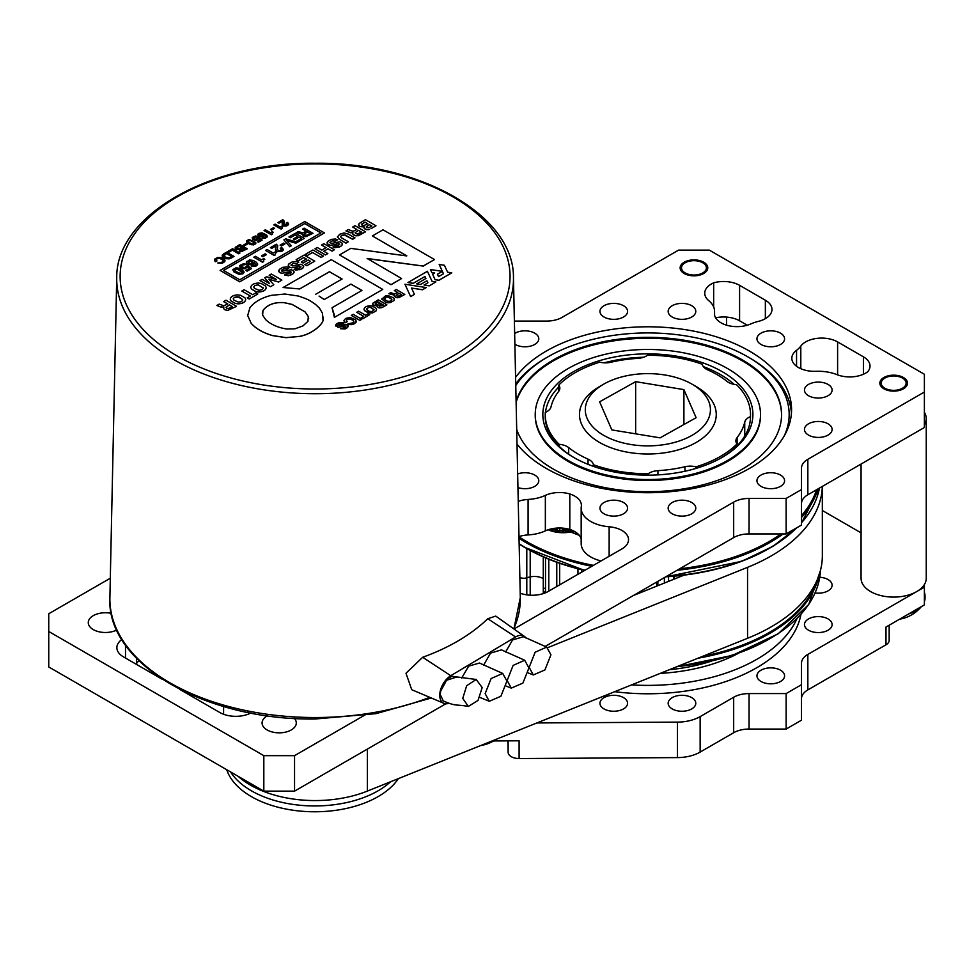<?xml version="1.0" encoding="UTF-8"?>
<svg xmlns="http://www.w3.org/2000/svg" width="975" height="975" viewBox="0 0 975 975"><rect width="100%" height="100%" fill="white"/><g stroke="black" fill="none" stroke-linecap="round" stroke-linejoin="round"><path stroke-width="1.46" d="M581.173 539.041A22.596 13.041 0 0 0 569.802 529.437A22.596 13.041 0 0 0 545.354 530.863L545.354 495.385A22.596 13.041 180 0 1 569.802 493.959A22.596 13.041 180 0 1 581.393 505.355A22.596 13.041 180 0 1 581.307 506.5A32.589 18.817 180 0 0 581.173 508.146A32.589 18.817 180 0 0 609.143 526.78A22.596 13.041 180 0 1 621.916 530.461A22.596 13.041 180 0 1 628.534 539.687A22.596 13.041 180 0 1 621.916 548.913L548.267 591.435A22.596 13.041 180 0 1 520.199 593.227M903.435 377.508A13.821 7.983 0 0 0 888.371 375.777A13.821 7.983 0 0 0 879.84 383.151A13.821 7.983 0 0 0 883.886 388.793A13.821 7.983 0 0 0 898.95 390.524A13.821 7.983 0 0 0 907.481 383.151A13.821 7.983 0 0 0 903.435 377.508M703.731 262.214A13.821 7.983 0 0 0 688.667 260.483A13.821 7.983 0 0 0 680.136 267.857A13.821 7.983 0 0 0 684.182 273.488A13.821 7.983 0 0 0 699.246 275.218A13.821 7.983 0 0 0 707.777 267.857A13.821 7.983 0 0 0 703.731 262.214M780.536 333.17A13.821 7.983 0 0 0 765.473 331.439A13.821 7.983 0 0 0 756.953 338.8A13.821 7.983 0 0 0 761 344.443A13.821 7.983 0 0 0 776.051 346.174A13.821 7.983 0 0 0 784.582 338.8A13.821 7.983 0 0 0 780.536 333.17M517.944 487.573A13.821 7.983 0 0 0 531.814 487.646A13.821 7.983 0 0 0 538.785 480.712A13.821 7.983 0 0 0 534.739 475.069A13.821 7.983 0 0 0 517.652 473.947M828.068 384.43A13.821 7.983 0 0 0 813.004 382.7A13.821 7.983 0 0 0 804.473 390.073A13.821 7.983 0 0 0 808.519 395.716A13.821 7.983 0 0 0 823.582 397.434A13.821 7.983 0 0 0 832.114 390.073A13.821 7.983 0 0 0 828.068 384.43M691.738 502.515A13.821 7.983 0 0 0 676.687 500.784A13.821 7.983 0 0 0 668.155 508.146A13.821 7.983 0 0 0 672.202 513.788A13.821 7.983 0 0 0 687.265 515.519A13.821 7.983 0 0 0 695.784 508.146A13.821 7.983 0 0 0 691.738 502.515M623.537 305.723A13.821 7.983 0 0 0 608.485 303.993A13.821 7.983 0 0 0 599.954 311.366A13.821 7.983 0 0 0 604 317.009A13.821 7.983 0 0 0 619.052 318.74A13.821 7.983 0 0 0 627.583 311.366A13.821 7.983 0 0 0 623.537 305.723M828.068 423.808A13.821 7.983 0 0 0 813.004 422.077A13.821 7.983 0 0 0 804.473 429.451A13.821 7.983 0 0 0 808.519 435.094A13.821 7.983 0 0 0 823.582 436.812A13.821 7.983 0 0 0 832.114 429.451A13.821 7.983 0 0 0 828.068 423.808M623.537 502.515A13.821 7.983 0 0 0 608.485 500.784A13.821 7.983 0 0 0 599.954 508.146A13.821 7.983 0 0 0 604 513.788A13.821 7.983 0 0 0 619.052 515.519A13.821 7.983 0 0 0 627.583 508.146A13.821 7.983 0 0 0 623.537 502.515M691.738 305.723A13.821 7.983 0 0 0 676.687 303.993A13.821 7.983 0 0 0 668.155 311.366A13.821 7.983 0 0 0 672.202 317.009A13.821 7.983 0 0 0 687.265 318.74A13.821 7.983 0 0 0 695.784 311.366A13.821 7.983 0 0 0 691.738 305.723M780.536 475.069A13.821 7.983 0 0 0 765.473 473.338A13.821 7.983 0 0 0 756.953 480.712A13.821 7.983 0 0 0 761 486.354A13.821 7.983 0 0 0 776.051 488.085A13.821 7.983 0 0 0 784.582 480.712A13.821 7.983 0 0 0 780.536 475.069M514.873 344.248A13.821 7.983 0 0 0 515.202 344.443A13.821 7.983 0 0 0 530.266 346.174A13.821 7.983 0 0 0 538.785 338.8A13.821 7.983 0 0 0 534.739 333.17A13.821 7.983 0 0 0 514.642 333.499M111.382 613.372A17.111 9.872 0 0 0 88.274 622.623A17.111 9.872 0 0 0 93.283 629.606A17.111 9.872 0 0 0 116.951 629.887M267.467 715.76A17.111 9.872 0 0 0 262.08 722.963A17.111 9.872 0 0 0 267.089 729.946A17.111 9.872 0 0 0 285.724 732.091A17.111 9.872 0 0 0 296.29 722.963A17.111 9.872 0 0 0 294.365 718.404M517.006 444.027A143.691 82.96 0 0 0 546.268 468.427A143.691 82.96 0 0 0 702.853 486.403A143.691 82.96 0 0 0 791.566 409.756A143.691 82.96 0 0 0 749.483 351.097A143.691 82.96 0 0 0 515.58 377.362M739.586 285.322L765.363 300.215A22.596 13.041 0 0 1 771.981 309.428A22.596 13.041 0 0 1 758.136 321.457A32.589 18.817 0 0 0 750.835 323.919A22.596 13.041 0 0 1 727.057 325.309A22.596 13.041 0 0 1 714.419 313.597A22.596 13.041 0 0 1 714.48 312.683A32.589 18.817 0 0 0 714.565 311.366A32.589 18.817 0 0 0 708.764 300.653A22.596 13.041 0 0 1 704.742 293.219A22.596 13.041 0 0 1 713.663 282.835A22.596 13.041 180 0 1 739.586 285.322L739.586 320.799A22.596 13.041 0 0 0 715.638 317.813M250.831 713.017A22.596 13.041 180 0 1 219.802 712.506L179.424 689.191M122.094 639.332A22.596 13.041 180 0 0 116.866 647.68A22.596 13.041 180 0 0 123.484 656.894L162.447 679.392M263.823 755.662L48.75 631.483L48.75 666.961L263.823 791.139L263.823 755.662L294.548 755.662L294.548 791.139L263.823 791.139M807.848 459.298L807.848 494.776L924.385 427.501L924.385 392.023L807.848 459.298A21.73 12.541 180 0 0 801.487 468.171L801.487 525.062L786.13 533.922L749.044 533.922A21.73 12.541 0 0 0 733.675 537.603L733.675 502.125L513.947 628.985M367.356 713.615L294.548 755.662M733.675 502.125A21.73 12.541 180 0 1 749.044 498.444L749.044 533.922M801.487 489.584L786.13 498.444L749.044 498.444M924.385 392.023L924.385 374.278L709.312 250.112L678.588 250.112L562.063 317.387A21.73 12.541 180 0 1 546.695 321.067L514.386 321.067M110.309 578.212L48.75 613.75L48.75 631.483M518.237 501.382A22.596 13.041 180 0 1 528.084 499.444L528.084 534.922A32.589 18.817 180 0 0 545.354 530.863M545.354 495.385A32.589 18.817 180 0 1 528.084 499.444M796.551 350.305A32.589 18.817 180 0 0 800.804 346.088A22.596 13.041 180 0 1 837.61 341.92L863.399 356.813A22.596 13.041 180 0 1 870.017 366.027A22.596 13.041 180 0 1 867.713 371.768A22.596 13.041 180 0 1 836.855 374.607A32.589 18.817 180 0 0 816.014 371.304A22.596 13.041 180 0 1 791.834 358.288A22.596 13.041 180 0 1 796.551 350.305L796.551 366.271M747.252 325.223L739.586 320.799M733.675 537.603L545.074 646.498M445.88 703.755L294.548 791.139M807.848 494.776A21.73 12.541 0 0 0 801.487 503.648M138.901 660.745A22.596 13.041 0 0 0 136.439 663.78L136.439 658.271M601.063 560.954A32.589 18.817 180 0 1 581.173 543.623L581.173 508.146M518.992 536.591A22.596 13.041 180 0 1 528.084 534.922M786.13 498.444L786.13 533.922M569.802 529.437L569.802 493.959M713.663 282.835L713.663 306.991M815.088 592.958A13.821 7.983 0 0 0 832.114 585.195A13.821 7.983 0 0 0 828.068 579.552A13.821 7.983 0 0 0 819.731 577.261M691.738 697.637A13.821 7.983 0 0 0 676.687 695.906A13.821 7.983 0 0 0 668.155 703.28A13.821 7.983 0 0 0 672.202 708.922A13.821 7.983 0 0 0 687.265 710.641A13.821 7.983 0 0 0 695.784 703.28A13.821 7.983 0 0 0 691.738 697.637M828.068 618.93A13.821 7.983 0 0 0 813.004 617.199A13.821 7.983 0 0 0 804.473 624.573A13.821 7.983 0 0 0 808.519 630.216A13.821 7.983 0 0 0 823.582 631.946A13.821 7.983 0 0 0 832.114 624.573A13.821 7.983 0 0 0 828.068 618.93M623.537 697.637A13.821 7.983 0 0 0 608.485 695.906A13.821 7.983 0 0 0 599.954 703.28A13.821 7.983 0 0 0 604 708.922A13.821 7.983 0 0 0 619.052 710.641A13.821 7.983 0 0 0 627.583 703.28A13.821 7.983 0 0 0 623.537 697.637M780.536 670.191A13.821 7.983 0 0 0 765.473 668.472A13.821 7.983 0 0 0 756.953 675.833A13.821 7.983 0 0 0 761 681.476A13.821 7.983 0 0 0 776.051 683.207A13.821 7.983 0 0 0 784.582 675.833A13.821 7.983 0 0 0 780.536 670.191M889.163 625.219L889.163 640.356A10.859 6.277 180 0 1 885.983 644.792L807.848 689.898A21.73 12.541 0 0 0 801.487 698.77M801.487 684.706L786.13 693.578L786.13 729.056L801.487 720.184L801.487 663.293A21.73 12.541 180 0 1 807.848 654.42L924.385 587.145L924.385 604.878L885.983 627.059L885.983 644.792M861.071 532.85L822.352 510.498M924.385 587.145L924.385 584.549M786.13 729.056L749.044 729.056A21.73 12.541 0 0 0 733.675 732.725L700.148 752.091A32.589 18.817 180 0 1 677.442 757.599L519.102 758.538A10.859 6.277 180 0 1 508.133 752.334L508.133 740.866M733.675 732.725L733.675 697.247L700.148 716.613L700.148 752.091M786.13 693.578L749.044 693.578L749.044 729.056M677.442 757.599L677.442 722.122L536.92 722.95M677.442 722.122A32.589 18.817 0 0 0 700.148 716.613M733.675 697.247A21.73 12.541 180 0 1 749.044 693.578M507.926 740.866L508.133 752.334M519.102 758.538L519.102 740.793L492.119 740.951M784.132 436.081A141.302 81.583 0 0 0 747.788 356.826A141.302 81.583 0 0 0 746.472 356.082A141.302 81.583 0 0 0 547.95 356.826A141.302 81.583 0 0 0 515.763 385.564M791.444 413.107A143.691 82.96 0 0 0 749.483 357.801L747.788 356.826M516.701 429.427A133.697 77.183 0 0 0 554.568 469.792A133.697 77.183 0 0 0 699.831 485.623A133.697 77.183 0 0 0 781.56 414.509A133.697 77.183 0 0 0 741.171 359.227A133.697 77.183 0 0 0 606.535 341.104A133.697 77.183 0 0 0 516.104 401.456M564.428 528.316A153.952 88.883 0 0 0 575.579 532.094M547.95 356.826L546.256 357.801A143.691 82.96 0 0 0 515.726 383.882M721.171 371.073A105.032 60.645 0 0 0 573.117 371.902A105.032 60.645 0 0 0 573.592 457.385A105.032 60.645 0 0 0 574.567 457.945A105.032 60.645 0 0 0 722.146 457.385A105.032 60.645 0 0 0 721.171 371.073M734.151 384.369A102.643 59.256 0 0 0 719.501 374.022A102.643 59.256 0 0 0 703.353 366.612M643.573 357.252A102.643 59.256 0 0 0 604.171 362.846M558.785 387.026A102.643 59.256 0 0 0 545.488 412.315M545.232 414.509A102.643 59.256 0 0 0 559.175 444.332A14.028 8.092 180 0 1 567.401 446.721A14.028 8.092 180 0 1 568.681 447.61A97.768 56.44 0 0 0 577.651 453.777A97.768 56.44 0 0 0 588.047 459.152A14.028 8.092 180 0 1 589.534 459.92A14.028 8.092 180 0 1 593.422 464.734A102.643 59.256 0 0 0 648.253 473.765A14.028 8.092 180 0 1 657.93 470.657A97.768 56.44 0 0 0 684.925 466.745A14.028 8.092 180 0 1 695.992 466.854A102.643 59.256 0 0 0 736.954 443.942A14.028 8.092 180 0 1 735.893 440.858A14.028 8.092 180 0 1 737.112 437.556A97.768 56.44 0 0 0 744.742 422.102A14.028 8.092 180 0 1 750.445 416.617A102.643 59.256 0 0 0 750.506 414.509A102.643 59.256 0 0 0 736.564 384.686A14.028 8.092 180 0 1 727.057 381.408A97.768 56.44 0 0 0 707.692 369.866A14.028 8.092 180 0 1 702.317 364.272A102.643 59.256 0 0 0 647.485 355.253A14.028 8.092 180 0 1 637.808 358.361A97.768 56.44 0 0 0 610.813 362.273A14.028 8.092 180 0 1 599.747 362.164A102.643 59.256 0 0 0 558.785 385.076A14.028 8.092 180 0 1 559.845 388.16A14.028 8.092 180 0 1 558.626 391.462A97.768 56.44 0 0 0 550.997 406.916A14.028 8.092 180 0 1 545.293 412.401A102.643 59.256 0 0 0 545.232 414.509L545.232 416.459A102.643 59.256 0 0 0 574.458 457.872M569.266 461.09A112.637 65.032 0 0 0 691.653 474.423A112.637 65.032 0 0 0 760.512 414.509A112.637 65.032 0 0 0 726.473 367.928A112.637 65.032 0 0 0 604.086 354.583A112.637 65.032 0 0 0 535.226 414.509A112.637 65.032 0 0 0 569.266 461.09M721.281 457.872A102.643 59.256 0 0 0 750.506 416.459L750.506 414.509M781.56 414.997A133.697 77.183 0 0 0 741.171 360.202A133.697 77.183 0 0 0 606.596 342.067A133.697 77.183 0 0 0 516.116 402.37M535.226 414.509L535.226 415.484A112.637 65.032 0 0 0 569.266 462.065A112.637 65.032 0 0 0 691.653 475.398A112.637 65.032 0 0 0 760.512 415.484L760.512 414.509M797.014 618.564A153.952 88.883 180 0 1 631.605 684.889M800.938 614.433A153.952 88.883 180 0 1 614.713 691.689M738.038 653.494A133.697 77.183 180 0 1 660.319 673.359M861.071 464.051L861.071 578.273A32.589 18.817 0 0 0 876.537 594.287A32.589 18.817 0 0 0 909.529 594.713A32.589 18.817 0 0 0 926.25 578.273L926.25 418.628A32.589 18.817 0 0 0 924.385 412.352M924.385 424.905A32.589 18.817 0 0 0 926.25 418.628M921.192 606.73A31.371 18.111 180 0 1 915.842 610.85A31.371 18.111 180 0 1 908.712 613.933M924.385 592.349A31.371 18.111 180 0 1 925.031 596.018A31.371 18.111 180 0 1 924.385 599.674M925.031 596.018L925.031 598.041A31.371 18.111 180 0 1 924.385 601.697M902.46 378.068L902.46 378.068A12.443 7.178 180 0 1 902.46 388.233A12.443 7.178 180 0 1 884.873 388.233A12.443 7.178 180 0 1 884.873 378.068A12.443 7.178 180 0 1 902.46 378.068L903.435 378.641L902.46 378.068M702.756 262.775L702.756 262.775A12.443 7.178 180 0 1 702.756 272.927A12.443 7.178 180 0 1 685.157 272.927A12.443 7.178 180 0 1 685.157 262.775A12.443 7.178 180 0 1 702.756 262.775L703.731 263.335L702.756 262.775M602.928 434.887A62.571 36.124 0 0 0 691.397 435.703A62.571 36.124 0 0 0 692.811 384.625A62.571 36.124 0 0 0 692.116 384.211A62.571 36.124 0 0 0 603.622 384.211A62.571 36.124 0 0 0 602.928 434.887M692.116 384.211L696.223 386.587A68.384 39.487 180 0 1 696.991 387.038A68.384 39.487 180 0 1 695.455 442.869A68.384 39.487 180 0 1 598.747 441.98A68.384 39.487 180 0 1 599.515 386.587L603.622 384.211M593.422 464.734L593.422 466.367M558.785 385.076L558.785 391.243M559.175 444.332L559.175 446.282M648.253 473.765L648.253 475.142M695.992 466.854L695.992 468.414M736.954 443.942L736.954 445.892M750.445 416.617L750.445 418.567M635.651 381.664L683.902 389.61L696.113 417.702L660.087 437.848L611.837 429.914L599.625 401.822L635.651 381.664L635.651 433.838M683.902 389.61L683.902 424.527M543.27 556.969L543.27 590.009A6.069 3.498 0 0 0 544.976 592.447A6.069 3.498 0 0 0 545.513 592.727A162.13 93.6 0 0 0 545.586 592.763A162.13 93.6 180 0 1 545.513 592.727A6.069 3.498 180 0 1 543.27 590.009A6.069 3.498 180 0 1 544.172 588.169M530.205 595.201L530.205 576.895A12.334 7.117 180 0 1 543.27 578.626A12.334 7.117 -0 0 0 530.205 576.895A22.035 12.724 -0 0 0 526.793 577.809A22.035 12.724 180 0 1 530.205 576.895L530.205 550.582M519.858 577.444A6.069 3.498 0 0 0 526.793 577.809A6.069 3.498 180 0 1 519.858 577.444M566.975 531.997L566.548 530.107L566.243 532.07M555.75 531.509L561.429 530.888L563.489 532.204M559.26 527.999L552.435 530.181L552.874 530.814M552.935 530.839L552.435 530.181M557.529 531.107L557.395 529.047M559.772 530.863L559.406 527.999M559.821 527.999L559.869 530.863M566.451 530.571L564.33 530.546L561.356 528.048M562.197 529.279L562.319 528.109M564.33 530.546L564.415 529.096M566.426 532.058L566.512 531.326M562.404 528.109A130.26 75.197 0 0 0 579.235 535.275M669.435 669.691A130.26 75.197 0 0 0 711.189 661.245M398.336 778.647A89.59 51.724 180 0 1 306.698 811.566A89.59 51.724 180 0 1 226.736 769.726M390.585 781.767A89.59 51.724 180 0 1 305.26 805.667A89.59 51.724 180 0 1 230.563 771.932M547.779 647.632L747.557 567.34A174.488 100.742 0 0 0 771.249 555.896A174.488 100.742 0 0 0 822.327 486.415L822.352 555.616A174.488 100.742 0 0 1 771.249 626.84A174.488 100.742 0 0 1 747.557 638.284L367.368 791.091A91.504 52.833 0 0 1 238.095 776.283M247.418 712.347A91.504 52.833 0 0 0 249.527 713.639M633.348 595.53L683.938 575.189M456.617 677.052L446.55 680.27L440.602 691.287L440.273 694.59L443.296 700.964C456.751 706.643 454.545 704.035 468.341 706.412L462.747 698.392L466.672 685.717L476.214 679.465L482.174 687.582L478.043 700.403L468.341 706.412M528.938 667.936L522.905 683.097L511.29 688.131L507.158 680.501L513.118 665.401L524.696 660.258L528.938 667.936M506.927 681.098L500.894 696.26L489.267 701.281L485.148 693.652L491.107 678.551L502.698 673.42L506.927 681.098M448.817 703.365A16.161 9.494 -60.9 0 1 443.857 703.304L411.73 689.703L405.99 673.25L422.675 657.272C449.268 647.668 470.962 634.81 487.78 618.723L495.751 616.102L524.367 636.37A16.161 9.494 -60.9 0 1 525.927 638.003M443.857 703.304A16.161 9.494 -60.9 0 1 440.371 690.58A16.161 9.494 -60.9 0 1 450.779 675.712L515.592 636.967A16.161 9.494 -60.9 0 1 524.367 636.37M550.936 654.773L544.915 669.935L533.301 674.968L529.169 667.339L535.117 652.238L546.707 647.095L550.936 654.773M505.623 652.019L512.545 639.953L523.477 636.724L546.707 647.095M461.663 678.088L468.658 666.144L479.468 663.037L502.698 673.42M483.612 665.169L490.547 653.104L501.467 649.874L524.696 660.258M247.687 315.559L251.184 323.322C255.84 328.685 262.909 332.768 272.391 335.571L285.98 337.679L299.691 336.424C314.267 333.608 324.212 322.274 322.981 319.556L322.481 313.255L319.556 308.283L315.607 304.48C309.611 300.385 309.514 299.764 298.35 296.034L284.907 294.023L271.269 295.352C261.434 297.875 254.329 301.97 249.953 307.661L247.687 315.51L251.184 323.273C255.84 328.624 262.909 332.707 272.391 335.51L285.98 337.618L299.691 336.363C314.267 333.548 324.212 322.213 322.981 319.508L323.249 317.155M382.761 289.404L334.388 317.387L382.761 289.404L331.268 259.679L283.091 287.515L299.691 288.953L329.465 271.769L342.042 279.021M334.474 315.364L332.036 307.734L334.388 317.326M319.105 296.132L324.212 299.532L350.89 284.127L361.871 290.477M283.091 287.515L299.691 288.953M411.572 288.1L422.455 289.782L426.27 287.576L404.942 284.237L410.633 296.607L414.448 294.401L411.535 288.052L422.455 289.721L426.27 287.515M404.942 284.237L410.633 296.607M432.571 274.182L435.094 279.703L438.896 280.288L451.754 272.866L447.586 272.171L444.393 265.261L439.189 264.457L442.37 271.367L430.414 269.527L431.803 272.537L434.667 272.976L432.571 274.182L435.094 279.642L438.896 280.227L451.754 272.805M430.414 269.527L431.803 272.586L434.582 273.012M439.189 264.457L442.37 271.367M424.978 276.534L425.917 278.509L416.666 283.896L420.566 284.493L426.952 280.751L427.891 282.774L424.064 285.041L429.28 285.846L435.886 281.97L432.083 281.385L427.403 271.269L407.952 282.555L413.156 283.359L424.978 276.534L425.892 278.521M426.952 280.812L427.867 282.787M337.886 325.284L339.666 323.749L342.335 323.932L344.151 322.822L342.335 323.932M342.335 323.883L339.666 323.7L337.984 324.797L338.252 325.638L345.979 324.468L348.063 325.735L348.136 326.686L348.063 325.796L347.575 327.563L345.15 328.977L340.397 328.697L345.211 327.368L345.869 326.393L345.028 325.882L345.857 326.796M345.028 325.882L338.13 327.32L335.595 325.211L338.13 327.368L345.028 325.93M346.381 320.519L347.197 319.434L349.891 318.923L353.352 320.446L353.827 322.018L353.352 320.397L349.891 318.862L347.197 319.386L346.381 320.47L347.173 321.665L345.345 322.713L344.273 321.665L343.956 320.519L345.625 318.472L350.001 317.436L355.753 319.8L355.997 322.42L353.035 324.297L349.538 324.529L351.317 324.663L354.583 323.7L356.362 321.104M347.807 323.992L349.538 324.577L347.807 323.992L352.999 322.725L353.888 321.226M359.86 320.409L361.749 319.276L359.86 320.409L351.305 315.413L353.194 314.328L361.749 319.276M362.724 318.764L369.732 314.657L362.724 318.764L361.152 317.789L363.712 316.314L356.728 312.28L363.663 316.339M376.545 309.453L376.179 310.769L372.645 312.817L370.366 313.024L364.577 310.635L364.004 309.343C364.37 307.186 366.429 305.992 370.183 305.784L372.413 306.113L375.936 308.149L376.545 309.453L376.179 310.83L376.545 309.514L376.179 310.83L372.645 312.878L368.099 312.731L364.577 310.696L363.992 309.246M382.797 307.174L386.831 304.846L381.578 307.698L379.153 307.929L382.797 307.113M379.153 307.929L377.167 306.674L377.325 305.76L373.583 305.419L372.621 303.847L373.583 305.48L377.325 305.821L377.167 306.735L379.153 307.99M393.937 300.568L394.302 299.252L393.937 300.568L390.402 302.567L388.123 302.774L390.402 302.616L393.937 300.568L394.302 299.203L393.937 300.519M385.868 302.482L388.123 302.823L385.868 302.421L381.749 298.935L385.868 302.421M404.808 294.413L397.666 297.728L395.326 297.156L394.534 295.132L388.879 293.731L394.509 295.181L394.339 296.278L396.411 297.643L398.97 297.619L404.808 294.462L396.252 289.465L394.363 290.611L397.666 292.512M394.534 295.193L394.339 296.278L394.509 295.169M339.495 254.926L390.999 284.712L401.602 278.533L367.197 258.497L423.235 266.041L434.484 259.545L382.992 229.808L372.389 235.938L406.721 255.925L350.817 248.381L339.495 254.926L390.999 284.651L401.602 278.533M372.389 235.938L406.819 255.864M367.1 258.607L423.235 266.09L434.484 259.545M281.458 270.757L283.652 268.868L286.93 269.088L289.173 267.747L286.93 269.088M286.93 269.039L283.652 268.808L281.568 270.173L281.909 271.208L291.428 269.758L293.987 271.33L294.084 272.488L293.987 271.391L293.402 273.561L290.404 275.243L284.554 274.962L288.454 275.73L293.402 273.561M284.554 274.913L286.796 273.622L290.477 273.329L290.879 271.72L281.763 273.28L278.874 271.769L278.631 270.672L279.935 272.707L281.763 273.329L290.257 271.562L291.281 272.622M296.522 263.506L293.231 263.274L291.05 265.176L293.231 263.335L296.522 263.567L298.764 262.214L296.522 263.567M291.159 264.7L292.463 265.919L301.007 264.225L303.578 265.797L303.664 266.955L303.578 265.858L303.664 266.955L301.762 268.954L296.047 270.136L294.133 269.429L296.388 268.088L299.191 268.21L300.873 266.602L299.02 266.029L295.717 267.089L299.837 266.029L300.861 267.089M295.717 267.089L291.342 267.747L289.514 267.126L288.222 265.139L289.514 267.174L291.342 267.796L295.717 267.138M306.82 265.748L314.706 261.19L306.82 265.748L304.87 264.615L310.44 261.349L308.173 260.045L310.391 261.373M308.173 260.045L303.067 262.994L301.275 261.958L303.067 263.055L308.173 260.106M301.275 261.958L306.382 259.009L303.798 257.51L298.106 260.8L296.156 259.667L298.106 260.849L303.798 257.571L306.333 259.033M321.141 257.473L323.456 256.084L321.141 257.473L312.548 252.513L307.405 255.487L305.467 254.304L312.914 249.99L323.456 256.084M332.085 251.16L334.401 249.771L332.085 251.16L328.039 248.82L323.822 251.257M325.492 254.962L327.819 253.561L325.492 254.962L314.962 248.82L317.277 247.479L321.823 250.112L326.089 247.638L321.543 245.017L326.04 247.674M335.363 241.081L332.073 240.849L329.891 242.751L332.073 240.91L335.363 241.13L337.606 239.789L335.363 241.13M330.001 242.263L331.305 243.482L339.848 241.8L342.42 243.372L342.505 244.53L342.42 243.433L342.505 244.53L340.604 246.529L334.888 247.711L332.987 247.004L335.229 245.651L338.045 245.785L339.714 244.177L337.862 243.604L334.559 244.664L338.678 243.604L339.702 244.664M334.559 244.664L330.196 245.31L327.295 243.811L327.064 242.714L328.356 244.749L330.196 245.371L334.559 244.713M337.423 236.974L339.702 234.256L344.053 232.94L348.416 234.11L354.961 237.949L352.645 239.289L344.138 234.817L341.64 235.438L340.47 236.742M337.435 236.827L339.422 239.35L345.979 243.141L348.294 241.8L345.979 243.08L339.422 239.302L337.435 236.767M365.576 231.757L356.789 235.853L353.901 235.146L352.682 234.049L352.926 232.708L352.682 234.049L355.241 235.731L358.386 235.706L365.576 231.818L355.034 225.676L352.718 227.065L356.789 229.418M352.926 232.659L352.682 233.988L352.901 232.635L350.793 232.83L345.954 230.917L348.904 232.16M371.012 228.686L375.972 225.822L371.012 228.625M368.014 229.759L369.513 229.393L366.515 229.637L364.065 228.089L364.272 226.968L365.04 229.113L368.014 229.698M364.272 227.017L364.065 228.138L364.272 226.968L359.665 226.541L364.272 227.017M358.471 224.53L359.665 226.59L358.593 225.566L359.117 223.519L365.43 219.68L375.972 225.761M236.486 306.296L225.944 300.215L223.628 301.604L227.699 303.956L223.787 305.772L219.18 304.115L216.864 305.455L221.703 307.357L223.799 307.235L223.592 308.587L224.811 309.733L227.687 310.44L236.486 306.357L227.687 310.379L224.811 309.684L223.592 308.527L223.836 307.186L223.592 308.587L223.836 307.186L219.802 306.698M230.234 299.337L230.234 299.276C230.685 296.619 233.232 295.145 237.851 294.889L240.606 295.291L244.944 297.802L245.7 299.41C245.273 302.104 242.738 303.566 238.083 303.81L235.292 303.371L230.953 300.873L230.234 299.276L230.953 300.922L235.292 303.432L238.083 303.859C242.738 303.627 245.273 302.165 245.7 299.459M249.186 299.02L257.814 293.975L249.186 299.02L247.236 297.838L250.392 296.022L241.8 291.05L250.343 296.047M250.746 287.503L250.746 287.442C251.197 284.773 253.744 283.311 258.363 283.043L261.117 283.457L265.456 285.967L266.199 287.564C265.785 290.257 263.238 291.732 258.582 291.964L255.803 291.537L251.465 289.027L250.733 287.247L251.465 289.087L255.803 291.598L258.582 292.025C263.238 291.781 265.785 290.318 266.199 287.625M278.606 282.031L281.873 280.093L278.606 282.031L268.856 279.228L273.78 284.761L270.514 286.699L259.972 280.617L262.141 279.313L269.612 283.627L264.761 277.802L269.612 283.615M264.761 277.802L266.541 276.766L276.522 279.545L269.161 275.255L276.449 279.533M239.752 281.763L220.094 270.416L239.752 281.824L324.407 232.94L239.752 281.824M277.887 222.544L282.835 219.692L283.969 220.85L284.176 224.835L286.687 224.872L287.113 224.018L286.114 223.104L287.296 222.422L288.247 223.153L288.454 224.738L286.272 225.993L282.384 225.006L282.47 221.118L278.935 223.165L277.887 222.605L278.935 223.214L282.47 221.179L282.592 222.093M283.969 220.85L283.64 224.335M286.114 223.104L287.125 224.506M288.649 223.945L287.588 225.53L285.005 226.151L282.384 225.067L282.08 223.811M282.067 228.503L281.105 229.064L273.853 224.933L281.105 229.113L281.763 228.028M282.311 227.102L282.969 226.651L282.311 227.041M271.574 230.149L274.584 228.345L271.574 230.149L270.453 229.442L273.475 227.699L274.584 228.345M272.281 234.158L271.318 234.707L264.067 230.575L271.318 234.768L273.195 232.233L271.988 233.732M262.08 237.973L265.285 238.253L267.199 236.913L267.15 235.926L267.199 236.913L265.285 238.192L262.08 237.973M262.08 237.924L265.31 237.205L265.261 235.597L264.286 234.902L263.579 236.303L259.984 236.681L258.058 235.56L258.009 234.134L258.058 235.609L259.984 236.742L263.579 236.364L264.335 234.963L265.748 236.876M258.753 238.619L260.179 239.923L258.704 238.619L255.56 240.277L252.476 239.021L252.245 237.461L255.462 235.974L257.875 236.474L254.146 237.23L253.841 238.522L255.779 239.338L257.79 237.937L257.839 238.57M258.412 242.214L262.153 240.057L258.412 242.214L257.351 241.556L260.215 239.899M258.704 238.619L256.778 240.216L254.341 240.142L252.476 239.07L252.245 237.461M253.561 238.156L257.875 236.474M253.305 244.908L254.938 244.384L255.706 242.483L254.938 244.335L251.635 244.774L247.479 242.799L246.492 240.923L247.479 242.86L250.051 244.347L253.305 244.859M246.492 240.971L246.638 241.946L246.492 240.923L249.027 239.448L255.706 242.422L255.852 243.397L255.706 242.422M244.518 245.761L247.54 244.018L244.518 245.761L243.409 245.115L246.419 243.323L247.54 243.969M239.107 249.539L239.631 251.111L241.605 251.562L247.248 248.832L241.605 251.501L239.631 251.05L239.082 249.527L235.792 249.222L235.389 247.272L239.85 244.506L247.248 248.771M234.975 248.016L235.792 249.283L239.082 249.588M238.668 253.78L239.96 252.976L238.668 253.78L232.391 250.161L228.625 252.33L227.516 251.635L232.562 248.71L239.96 252.976M230.953 258.241L234.012 256.413L229.186 258.863L225.627 258.655L230.953 258.18M223.994 257.985L225.627 258.704L222.154 255.974L223.994 257.924M222.373 254.987L222.154 256.023L222.373 254.987M217.9 263.055L222.227 263.274L224.75 261.666L225.018 260.532L222.227 263.226L217.9 263.055M216.109 259.935L216.877 258.838L219.473 258.351L222.848 259.837L223.299 261.361M215.67 261.775L216.925 260.995L215.67 261.775L214.744 260.91L214.817 259.009L217.62 257.498L221.496 257.644L224.482 259.362L224.75 261.666L225.018 260.532M332.036 307.734L361.92 290.44L350.89 284.078L324.212 299.532M319.105 296.071L324.212 299.471M315.693 294.255L342.091 278.996L329.465 271.708L299.691 288.892M410.633 296.546L414.448 294.353M429.28 285.846L435.886 281.97M424.064 284.98L429.28 285.785M420.566 284.493L426.952 280.751M416.666 283.847L420.566 284.444M413.156 283.359L424.978 276.473M407.952 282.494L413.156 283.298M348.063 325.735L347.575 327.503L345.15 328.916L340.397 328.648M335.595 325.163L335.79 326.052L336.143 324.188L339.02 322.493L344.151 322.822M347.173 321.604L345.345 322.713M345.345 322.664L343.956 320.519M359.86 320.361L351.305 315.413M356.728 312.28L358.617 311.196L365.588 315.217L368.16 313.743L369.732 314.657M362.724 318.703L361.152 317.789M386.831 304.785L378.276 299.849L373.145 302.969L372.718 304.627L372.621 303.786M381.761 299.154L385.673 295.742L387.94 295.522L393.705 297.899L394.302 299.203M394.363 290.562L397.715 292.488L394.497 293.987L390.756 292.634L388.879 293.731M293.987 271.33L293.402 273.5M278.631 270.611L278.874 271.72L279.313 269.417L282.86 267.321L287.137 266.979L289.173 267.747M303.578 265.797L302.981 267.967L299.983 269.709L294.133 269.38M288.222 265.078L288.454 266.187L288.892 263.884L292.439 261.788L296.717 261.446L298.764 262.214M296.156 259.667L304.163 255.048L314.706 261.142M306.82 265.688L304.87 264.566M321.141 257.424L312.548 252.513M312.548 252.464L307.405 255.487M307.405 255.426L305.467 254.304M321.543 245.017L323.858 243.677L334.401 249.771M332.085 251.099L328.039 248.82M328.039 248.771L323.773 251.233L327.819 253.561M325.492 254.902L314.962 248.82M342.42 243.372L341.823 245.542L338.825 247.284L332.987 246.955M327.064 242.653L327.295 243.75L327.734 241.459L331.281 239.363L335.571 239.021L337.606 239.789M354.961 237.888L352.645 239.289M352.645 239.228L345.174 234.999L341.64 235.377L340.47 236.681L341.737 237.961L348.294 241.739M352.718 227.017L356.838 229.393L354.522 230.734L352.889 231.233L348.282 229.576L345.954 230.917M352.901 232.635L348.904 232.099M223.628 301.543L227.748 303.932M219.802 306.637L216.864 305.504M241.8 291.05L244.116 289.721L252.708 294.682L255.864 292.853L257.814 293.975M249.186 298.972L247.236 297.838M269.161 275.255L271.33 274.012L281.873 280.093M278.606 281.982L268.893 279.216M273.78 284.761L270.514 286.699M270.514 286.65L259.972 280.568M220.094 270.416L304.748 221.544L324.407 232.891M273.853 224.872L275.145 224.128L280.264 227.077L282.043 226.054L282.969 226.59M271.574 230.088L270.453 229.442M264.067 230.527L265.358 229.771L270.477 232.733L272.257 231.697L273.195 232.233M258.009 234.073L257.766 234.817L258.802 233.403L262.019 232.818L266.407 234.902L267.199 236.864L267.15 235.865M257.839 238.522L258.972 237.254L262.153 239.996M258.412 242.166L257.351 241.556M243.409 245.115L244.518 245.712M238.668 253.732L232.391 250.161M232.391 250.1L228.625 252.33M228.625 252.281L227.516 251.635M222.373 254.926L222.154 255.974L223.555 253.914L226.627 252.147L234.012 256.413M217.9 262.994L222.519 262.031L223.36 260.544L220.777 258.594L218.144 258.338L216.267 259.313L216.925 260.995M223.299 261.312L223.36 260.593M215.67 261.714L214.451 259.923M308.307 316.534L307.942 321.311L302.933 325.918L294.962 328.807L286.674 329.014C277.814 327.588 270.831 324.48 265.724 319.715L262.616 315.132L263.018 310.367C267.65 304.517 274.731 301.945 284.249 302.64L292.195 304.432L305.065 311.866L308.307 316.534L305.065 311.915L292.195 304.48L284.249 302.701C274.731 301.994 267.65 304.566 263.018 310.416L262.299 313.255M442.382 271.367L443.491 273.768L438.531 276.632L437.422 274.231L442.382 271.367L437.446 274.267M366.478 309.282L368.708 307.247L370.073 307.21L374.132 309.843L371.853 311.561L369.135 311.281L366.478 309.282L368.708 307.308L371.39 307.564L374.132 309.879M381.481 303.871L383.492 305.029L379.446 306.223L378.995 305.589L381.481 303.871L383.443 305.065M379.446 306.223L378.995 305.589L381.481 303.932M377.849 301.775L380.201 303.14L376.886 304.724L375.57 304.395L375.363 303.274L377.849 301.775L380.153 303.164M375.131 304.017L377.849 301.836M384.235 299.093L386.466 297.046L387.831 297.009L391.828 299.264C391.475 301.092 389.829 301.677 386.892 301.031L384.235 299.033L386.466 296.997L389.159 297.253L391.889 299.593M384.235 299.033L384.308 298.301M396.923 295.961L396.313 295.23L399.055 293.317L401.456 294.657L398.153 296.242L396.923 295.9L396.313 295.181L399.055 293.268L401.408 294.682M396.923 295.9L396.313 295.23M358.495 230.344L361.457 232.062L357.374 234.012L355.863 233.598L355.119 232.708L358.495 230.344L361.42 232.087M355.863 233.598L355.119 232.708L358.495 230.405M369.391 224.64L371.853 226.054L369.038 227.626L366.88 227.528L366.32 226.748L369.391 224.64L371.804 226.09M366.88 227.528L366.32 226.748L369.391 224.689M364.918 222.056L367.807 223.726L363.724 225.676L362.115 225.274L361.859 223.897L364.918 222.056L367.758 223.75M361.579 224.798L364.918 222.105M229.393 304.882L232.367 306.601L228.284 308.551L226.773 308.137L226.017 307.247L229.393 304.882L232.318 306.625M226.773 308.137L226.017 307.247L229.393 304.943M233.232 298.837L234.402 297.338L237.717 296.705L242.653 299.496C242.629 301.19 241.154 302.043 238.217 302.043L233.927 300.142L233.232 298.813L234.402 297.29L239.35 297.009L242.714 299.898M263.152 287.71L263.152 287.649C263.14 289.343 261.666 290.197 258.728 290.209L254.438 288.308L253.732 286.979L254.914 285.443L258.229 284.81L263.226 288.052L258.229 284.81M239.752 279.776L223.543 270.416L304.748 223.531L320.958 232.891L239.752 279.776M259.582 235.182L260.52 233.683L263.348 234.853L262.141 235.926L259.582 235.182M259.399 234.402L261.995 233.842L263.262 235.328M254.183 242.738L253.086 244.006L250.977 243.506L248.832 242.263L248.381 240.545L250.258 240.411L254.183 242.678L250.258 240.472L247.967 241.105M242.86 247.735L244.896 248.905L240.679 250.173L240.752 248.954L242.86 247.735L244.847 248.942M240.679 250.173L240.228 249.551L242.86 247.784M239.618 245.858L241.922 247.199L238.424 248.881L237.254 248.576L237.327 247.187L239.618 245.858L241.873 247.223M237.254 248.576L236.718 247.894L239.618 245.919M226.383 253.5L231.66 256.547L228.954 257.887L225.286 257.181L224.079 255.072L226.383 253.5L231.611 256.571M223.884 255.828L226.383 253.561M308.648 318.52L308.307 316.582M443.467 273.78L442.382 271.428M366.478 309.343L366.551 308.551M379.446 306.284L378.995 305.65M355.863 233.659L355.119 232.769M366.88 227.589L366.32 226.809M226.773 308.197L226.017 307.296M253.732 287.003L254.914 285.504L258.229 284.858M223.592 270.453L304.748 223.531M304.748 223.592L320.909 232.915M240.679 250.234L240.228 249.612M223.884 255.877L224.079 255.121M232.806 269.636L234 271.952L238.973 274.304L242.933 273.78L243.848 271.489L242.933 273.719L238.973 274.255L234 271.891L232.806 269.636L235.853 267.881L237.863 267.979L242.836 270.343L244.018 272.598L243.848 271.44M246.334 266.126L246.395 266.809L246.334 266.126M247.077 271.184L251.574 268.588L247.077 271.184L245.822 270.392L249.247 268.405L247.492 266.882L249.21 268.43M239.704 265.505L240.886 268.125L245.127 268.771L247.443 266.882L245.127 268.722L242.214 268.637L239.972 267.357L239.704 265.505L243.555 263.701L246.443 264.31L241.971 265.261L241.276 266.309M247.211 267.637L247.443 266.931L247.211 267.637M251.477 266.102L255.316 266.431L257.595 264.834L257.546 263.64L256.462 265.907L251.477 266.102M251.477 266.053L255.877 264.725L254.17 262.433L255.877 264.786M254.17 262.433L253.281 264.164L248.966 264.627L246.663 263.274L246.602 261.495L246.309 262.324L249.478 259.923L253.329 260.471L256.657 262.433L257.595 264.773L257.546 263.579M263.701 261.532L262.543 262.202L253.866 257.242L262.543 262.251L263.701 261.592L263.348 260.959M263.993 259.837L264.786 259.301L263.993 259.789M262.848 256.717L266.455 254.585L262.848 256.717L261.507 255.889L265.115 253.805L266.455 254.585M275.413 254.767L274.255 255.438L265.578 250.478L274.255 255.487L275.413 254.816L275.06 254.195M275.706 253.073L276.498 252.537L275.706 253.025M275.425 249.149L276.571 251.27L275.45 249.88L275.888 245.932L271.672 248.369L270.404 247.638L271.672 248.43L275.888 245.98L276.047 247.077M270.404 247.638L276.327 244.213L277.692 245.603L277.302 249.758M277.692 245.603L277.302 249.697L279.203 250.794L280.934 250.417L281.458 249.393L280.252 248.308L281.47 249.966M280.252 248.308L281.665 247.492L283.298 249.308L283.055 250.319L283.298 249.368L282.031 251.197L277.595 251.708M281.458 245.98L285.066 243.835L281.458 245.98L280.118 245.152L283.725 243.067L285.066 243.835M295.827 243.238L297.436 242.251L295.827 243.238L286.626 240.472M289.746 246.748L291.318 245.785L289.746 246.748L283.92 239.838L285.638 238.838L297.436 242.251M297.875 242.056L304.249 238.375L297.875 242.056L296.534 241.276L301.36 238.436L299.045 237.108L301.312 238.473M299.045 237.108L294.572 239.679L293.317 238.948L294.572 239.74L299.045 237.157M304.249 238.314L295.388 233.208L288.941 236.937L290.27 237.766L295.181 234.926L297.728 236.401M312.975 233.281L305.918 236.62L303.432 236.023L302.457 234.244L303.432 236.084L305.918 236.681L312.975 233.33L304.127 228.174L302.579 229.125L306.174 231.197M302.079 234.11L296.632 232.489L302.079 234.061M246.443 264.31L241.971 265.212L241.605 266.772L244.847 267.674L247.748 265.249L251.574 268.527M247.077 271.123L245.822 270.392M254.122 262.433L253.281 264.103L250.429 264.786L246.663 263.213L246.602 261.434M253.866 257.181L255.413 256.291L261.544 259.825L263.664 258.594L264.786 259.24M262.848 256.669L261.507 255.889M265.578 250.417L267.126 249.527L273.256 253.061L275.389 251.83L276.498 252.476M277.205 248.978L277.302 249.697M283.298 249.308L282.031 251.148L277.595 251.647M281.458 245.919L280.118 245.152M295.827 243.177L286.601 240.411L291.318 245.785M289.746 246.687L283.92 239.838M297.875 241.995L296.534 241.227M293.317 238.948L297.777 236.377L295.181 234.926M295.181 234.877L290.27 237.766M290.27 237.705L288.941 236.937M302.579 229.064L306.223 231.173L302.933 232.915L298.301 231.538L296.632 232.489M238.18 272.732L234.804 270.489L235.085 269.185L238.643 269.502L242.019 271.745L242.263 272.439L240.715 273.329L238.18 272.732M234.804 270.489L235.085 269.185L237.327 269.088L242.263 272.5M242.019 271.793L242.263 272.439M248.479 262.762L248.272 261.751L249.6 260.971L253 262.373L250.673 263.701L248.479 262.762M248.186 262.263L250.502 260.983L252.732 261.934L252.891 262.933M307.393 231.843L310.16 233.439L307.015 235.207L304.761 234.999L304.078 234.171L307.393 231.843L310.111 233.476M304.761 234.999L304.078 234.171L307.393 231.904M234.804 270.538L235.085 269.246M304.761 235.06L304.078 234.232M609.143 526.78L609.143 556.286M863.399 374.266L863.399 356.813M837.61 341.92L837.61 374.9M800.804 346.088L800.804 368.696M125.507 645.158L125.507 658.064M714.48 312.683L714.48 314.511M765.363 300.215L765.363 318.654M807.848 654.42L807.848 689.898M568.681 447.61L568.681 454.167M588.047 464.356L588.047 459.152M744.742 436.044L744.742 422.102M737.112 437.556L737.112 445.733M684.925 471.254L684.925 466.745M657.93 470.657L657.93 474.874M792.565 531.704A171.929 99.267 180 0 1 665.779 576.81M584.695 570.399A171.929 99.267 180 0 1 524.379 547.146M519.139 543.758A172.575 99.633 0 0 0 523.916 546.719A172.575 99.633 0 0 0 585.049 570.192M666.376 576.457A172.575 99.633 0 0 0 796.721 527.816M801.487 522.795A172.575 99.633 0 0 0 819.451 488.085M817.952 488.95A172.575 99.633 180 0 1 801.487 517.457M783.144 533.922A172.575 99.633 180 0 1 677.113 570.253M591.813 566.292A172.575 99.633 180 0 1 523.916 541.381A172.575 99.633 180 0 1 519.029 538.346M518.992 536.859A171.71 99.133 0 0 0 524.538 540.333A171.71 99.133 0 0 0 593.409 565.366M679.697 568.766A171.71 99.133 0 0 0 781.048 533.922M801.487 515.641A171.71 99.133 0 0 0 816.599 489.73M657.869 585.67L657.869 581.368M545.513 592.788L545.513 557.932M548.791 591.13L548.791 559.297M581.539 572.227L581.539 569.729M664.389 583.05L664.389 577.602M668.545 581.38L668.545 576.676M673.847 579.247L673.847 576.262M674.176 579.113L674.176 576.237M656.687 586.146L656.687 582.051M556.774 586.523L556.774 562.356M559.662 584.854L559.662 563.367M526.793 594.86L526.793 548.693M570.753 531.96A24.034 13.869 180 0 1 548.169 529.754M702.951 656.224A171.929 99.267 0 0 0 816.562 581.344M819.268 574.47A172.575 99.633 180 0 1 697.99 658.21M677.783 666.327A172.575 99.633 0 0 0 820.389 570.692L808.763 604.415L778.196 633.787L732.347 655.419L676.577 666.815M769.592 638.832A171.71 99.133 180 0 1 677.125 666.595M551.423 530.351A11.858 6.849 180 0 1 551.119 528.925M747.557 567.34L747.557 638.284M367.368 749.092L367.368 791.091M431.352 698.003L375.96 713.651L315.096 719.014C205.116 720.574 106.019 663.414 109.895 597.577A205.213 118.487 0 0 0 315.096 717.527A205.213 118.487 0 0 0 429.719 697.32M513.715 628.826A205.213 118.487 0 0 0 520.297 597.577L513.898 628.948M315.096 163.885A194.963 112.564 180 0 1 510.047 276.449A194.963 112.564 180 0 1 315.096 389.001A194.963 112.564 180 0 1 120.132 276.449A194.963 112.564 180 0 1 315.096 163.885M116.732 277.777C115.818 215.158 210.563 161.85 315.096 163.264C419.616 161.85 514.361 215.158 513.459 277.777A198.376 114.538 180 0 1 315.096 393.717A198.376 114.538 180 0 1 116.732 277.777L109.895 597.577M487.78 618.723L515.592 636.967M450.779 675.712L422.675 657.272M714.565 311.366L714.565 315.023M726.546 325.15L726.546 317.094M899.584 619.198A35.892 35.892 0 0 0 921.363 606.633M480.821 745.497A35.892 35.892 0 0 0 493.545 740.951M819.463 488.073L801.487 523.002M797.27 527.499L772.943 546.341L741.707 561.344L665.669 576.871M584.61 570.448L524.099 547.121L519.151 544.038M577.956 574.299L577.956 568.839M549.169 529.437L569.863 531.582M543.27 590.009L543.27 593.604M223.592 706.497L223.592 714.273M506.269 686.12L511.29 688.131M479.846 697.381L489.267 701.281M513.459 277.777L520.297 597.577M528.279 672.957L533.301 674.968M476.214 679.465L451.888 676.309L446.452 679.319M318.947 811.712L311.512 811.736"/></g></svg>
